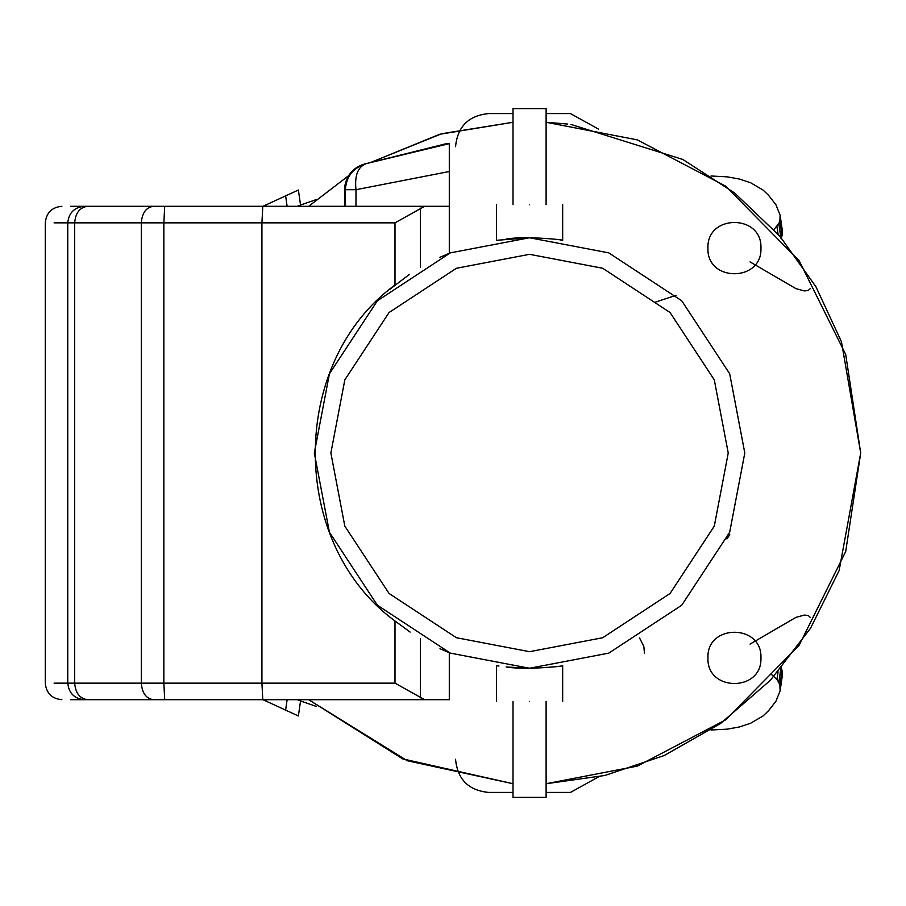 <?xml version="1.0" encoding="UTF-8"?>
<svg xmlns="http://www.w3.org/2000/svg" width="906" height="906" viewBox="0 0 906 906"><rect width="100%" height="100%" fill="white"/><g stroke="black" fill="none" stroke-linecap="round" stroke-linejoin="round"><path stroke-width="1.36" d="M345.118 184.756L344.654 189.694L345.367 189.694C346.262 176.557 352.966 167.984 365.503 163.975C357.723 167.202 354.552 175.775 355.979 189.694L449.297 171.517L449.297 143.386L364.79 163.975C354.223 167.089 347.666 174.02 345.118 184.756L344.665 186.772M364.291 164.099L449.297 143.635M70.577 699.704L424.665 699.704L394.993 683.147L163.85 683.147L163.85 222.853L394.993 222.853L424.665 206.296L449.297 206.296L449.297 171.517M449.297 206.296L449.297 253.284M726.895 538.945L729.783 534.699M344.62 188.301L344.62 206.296L252.038 206.296M86.217 206.296L238.538 206.296M424.665 206.296L70.577 206.296M238.538 699.704L86.217 699.704M394.993 222.853L394.993 285.005C288.72 362.921 288.72 543.079 394.993 620.995L394.993 683.147M394.993 620.995L410.146 632.082M449.274 253.295L439.92 257.304M409.591 274.291L389.773 289.32M439.976 648.707L449.297 652.716L449.297 699.704L424.665 699.704M449.297 699.704L252.038 699.704M567.473 124.031L546.114 122.276L637.303 139.875L725.615 186.138L799.126 260.679L845.694 354.439L860.7 453L845.694 551.561L799.126 645.321L725.615 719.862L637.303 766.125L546.114 783.724L604.925 775.457L664.234 755.513L720.598 723.475L770.406 680.259L810.553 628.209L839.115 570.61L860.7 453L841.447 341.721L815.944 286.749L779.873 236.217L734.687 193.035L682.796 159.445L570.973 124.462M513 122.276L441.686 133.726L370.667 162.468L439.614 134.303L513 122.276M348.697 175.617L308.663 206.296L348.697 175.617M308.663 699.704L407.247 760.723L513 783.724L402.694 758.877L308.663 699.704M560.146 239.943L562.671 240.316C564.189 239.784 525.118 235.798 506.148 239.037L529.557 237.757L496.443 240.316L496.443 204.643M529.557 204.643C572.264 204.643 572.264 204.643 529.557 204.643C486.862 204.643 486.862 204.643 529.557 204.643M529.557 701.357C486.862 701.357 486.862 701.357 529.557 701.357C572.264 701.357 572.264 701.357 529.557 701.357M562.671 665.683C560.701 666.533 549.67 667.394 529.557 668.243L506.148 666.963C525.118 670.202 564.189 666.216 562.671 665.683L562.671 701.357M498.968 666.057L496.443 665.683L496.443 701.357M529.557 108.618C585.604 108.618 473.51 108.618 529.557 108.618M529.557 797.382C473.51 797.382 585.604 797.382 529.557 797.382M314.314 453L329.433 532.23L377.36 605.197L450.327 653.124L529.557 668.243L608.787 653.124L681.754 605.197L729.692 532.23L744.8 453L729.692 373.77L681.754 300.803L608.787 252.876L529.557 237.757L450.327 252.876L377.36 300.803L329.433 373.77L314.314 453M760.938 657.881C762.388 692.048 706.499 692.048 707.948 657.881C706.499 623.724 762.388 623.724 760.938 657.881M760.938 248.119C762.388 282.276 706.499 282.276 707.948 248.119C706.499 213.952 762.388 213.952 760.938 248.119M262.989 699.704L298.38 715.978L300.543 700.972L297.44 699.704M316.5 706.499L300.543 700.972M750.055 644.109L795.955 617.36L804.369 615.072L808.22 615.514L810.394 617.496M644.472 653.362L643.815 646.374L639.568 638.005M770.915 673.917L776.952 679.534L778.82 682.411L779.873 685.219L780.123 690.848L775.887 701.335L768.684 710.564L763.033 715.978L750.53 723.294L739.443 726.952L727.099 729.171L711.006 729.998M780.123 690.848L782.286 675.842L782.025 670.213L780.983 667.405M598.515 776.884L570.452 792.422L546.114 792.422M513 792.422L488.662 792.422C468.549 790.451 457.519 779.42 455.548 759.307M262.989 206.296L298.38 190.022L300.543 205.028L297.44 206.296M316.5 199.501L300.543 205.028M750.055 261.891L795.955 288.64L804.369 290.928L808.22 290.486L810.394 288.504M773.939 229.546L778.82 223.589L779.873 220.781L780.123 215.152L775.887 204.665L768.684 195.436L763.033 190.022L750.53 182.706L739.443 179.048L727.099 176.829L711.006 176.002M676.046 295.299L654.336 302.479M780.123 215.152L782.286 230.158L782.025 235.786L780.983 238.595M513 113.578L488.662 113.578C468.549 115.549 457.519 126.58 455.548 146.693M598.515 129.116L570.452 113.578L546.114 113.578M345.367 206.296L345.367 189.694L355.979 189.694L355.979 206.296M344.654 206.296L344.654 189.694M262.785 206.296L261.925 222.853L261.925 683.147L262.785 699.704M54.077 222.853L141.325 222.853L141.325 683.147L163.85 683.147L164.711 699.704M87.644 206.296C79.83 207.349 75.504 212.876 74.677 222.853L74.677 683.147L141.325 683.147C142.095 693.124 146.138 698.651 153.454 699.704M84.19 206.296C74.292 207.349 68.811 212.876 67.769 222.853L67.769 683.147L74.677 683.147C75.504 693.124 79.83 698.651 87.644 699.704M54.077 683.147L67.769 683.147C68.811 693.124 74.292 698.651 84.19 699.704M153.454 206.296C146.138 207.349 142.095 212.876 141.325 222.853L163.85 222.853L164.711 206.296M420.361 638.492L420.361 697.858M420.361 208.142L420.361 267.508M728.243 453L714.29 526.137L670.055 593.487L602.694 637.733L529.557 651.686L456.42 637.733L389.07 593.487L344.824 526.137L330.871 453L344.824 379.863L389.07 312.513L456.42 268.267L529.557 254.314L602.694 268.267L670.055 312.513L714.29 379.863L728.243 453M266.126 701.335L266.364 699.704M285.56 710.564L287.123 699.704M776.952 679.534L778.061 671.867M778.82 682.411L780.791 668.73M779.873 685.219L782.025 670.213M266.126 204.665L266.364 206.296M285.56 195.436L287.123 206.296M776.952 226.466L778.061 234.133M778.82 223.589L780.791 237.27M779.873 220.781L782.025 235.786M344.88 185.719L345.084 184.756C347.564 174.077 354.053 167.168 364.552 164.031L447.462 143.386M61.857 206.296C51.801 207.281 46.285 212.808 45.3 222.853L45.3 683.147C46.285 693.192 51.801 698.719 61.857 699.704M562.671 240.316L562.671 204.643M513 204.643L513 108.618M546.114 204.643L546.114 108.618M513 797.382L513 701.357M546.114 797.382L546.114 701.357"/></g></svg>
